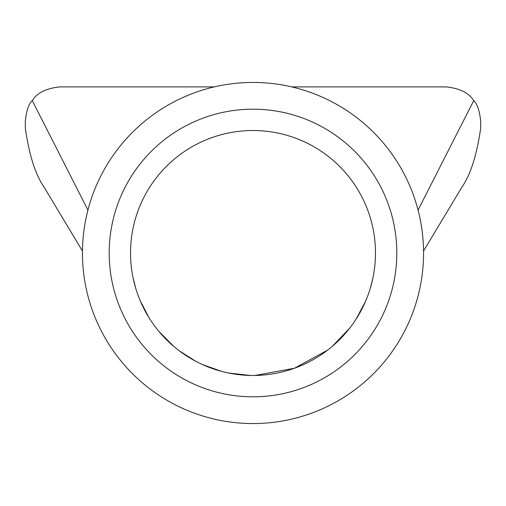 <?xml version="1.0" encoding="UTF-8"?>
<svg xmlns="http://www.w3.org/2000/svg" width="506" height="506" viewBox="0 0 506 506"><rect width="100%" height="100%" fill="white"/><g stroke="black" fill="none" stroke-linecap="round" stroke-linejoin="round"><path stroke-width="0.76" d="M109.188 253A143.812 143.812 0 0 1 253 109.188A143.812 143.812 0 0 1 396.812 253A143.812 143.812 0 0 1 253 396.812A143.812 143.812 0 0 1 109.188 253M375.477 253A122.477 122.477 0 0 0 253 130.523A122.477 122.477 0 0 0 130.523 253A122.477 122.477 0 0 0 253 375.477A122.477 122.477 0 0 0 375.477 253M194.519 92.781A170.56 170.56 0 0 0 92.781 311.481A170.56 170.56 0 0 0 311.481 413.219A170.56 170.56 0 0 0 413.219 194.519A170.56 170.56 0 0 0 194.519 92.781M214.266 86.899L59.803 86.899C46.191 88.335 37.014 92.902 32.27 100.605C28.703 103.882 26.382 110.814 25.3 121.402L25.3 128.144C29.152 155.013 35.433 174.709 44.136 187.233L82.453 251.039M423.547 250.989L461.864 187.233C470.561 174.715 476.835 155.019 480.7 128.144L480.7 121.402C479.618 110.814 477.297 103.882 473.73 100.605C468.948 92.883 459.771 88.316 446.197 86.899L291.734 86.899M132.97 277.339L135.747 288.376M140.206 300.728L149.156 317.932M158.776 331.24L173.792 346.414M179.206 350.747L195.727 361.259M202.672 364.655L221.818 371.442M228.946 373.086L250.641 375.452M255.132 375.458L294.543 368.21L327.584 350.146M332.379 346.268L349.621 328.261M356.161 319.014L365.433 301.57M370.322 288.154L372.789 278.515M82.453 250.989L80.941 248.471M87.93 210.079L32.27 100.605M418.07 210.079L473.73 100.605M425.059 248.471L423.547 251.039"/></g></svg>
